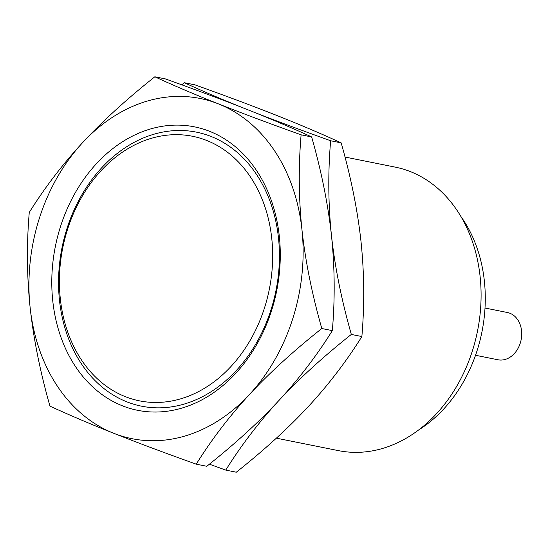 <?xml version="1.0" encoding="UTF-8"?>
<svg xmlns="http://www.w3.org/2000/svg" width="549" height="549" viewBox="0 0 549 549"><rect width="100%" height="100%" fill="white"/><g stroke="black" fill="none" stroke-linecap="round" stroke-linejoin="round"><path stroke-width="0.82" d="M60.321 298.759A134.93 105.333 101.3 0 1 152.094 138.108A134.93 105.333 101.3 0 1 271.755 238.39A134.93 105.333 -78.7 0 1 179.983 399.034A134.93 105.333 -78.7 0 1 60.321 298.759M59.498 300.427A139.755 109.093 -78.7 0 0 183.428 404.284A139.755 109.093 -78.7 0 0 278.48 237.902A139.755 109.093 -78.7 0 0 154.55 134.045A139.755 109.093 -78.7 0 0 59.498 300.427M279.304 236.228A144.572 112.861 101.3 0 1 180.978 408.353A144.572 112.861 101.3 0 1 52.766 300.914A144.572 112.861 -78.7 0 1 151.099 128.795A144.572 112.861 -78.7 0 1 279.304 236.228M218.475 103.905A173.484 135.431 -78.7 0 0 82.549 142.713A173.484 135.431 -78.7 0 0 30.113 307.385C33.551 338.795 40.166 371.714 49.959 406.13C68.948 414.893 90.16 423.931 113.602 433.243A173.484 135.431 101.3 0 1 30.113 307.385C26.846 276.01 26.558 244.367 29.262 212.449C44.675 187.758 62.435 164.508 82.549 142.713C102.773 120.938 126.867 98.964 154.832 76.791C173.82 85.555 195.039 94.593 218.475 103.905A173.484 135.431 -78.7 0 1 301.957 229.763A173.484 135.431 101.3 0 1 249.521 394.429A173.484 135.431 101.3 0 1 113.602 433.243C137.147 442.576 164.693 452.884 196.233 464.166C211.646 439.474 229.407 416.231 249.521 394.429C269.744 372.654 293.839 350.681 321.803 328.515C312.01 294.086 305.395 261.166 301.957 229.763C298.69 198.381 298.402 166.738 301.106 134.828C269.566 123.539 242.02 113.231 218.475 103.905M196.233 464.166L206.774 466.279C234.739 444.107 258.833 422.133 279.05 400.358C299.164 378.563 316.931 355.32 332.344 330.628C335.048 298.711 334.76 267.061 331.486 235.693C328.048 204.276 321.433 171.357 311.647 136.941C292.658 128.178 271.439 119.14 248.004 109.827C224.459 100.501 196.913 90.194 165.373 78.905L154.832 76.791M311.647 136.941L301.106 134.828M209.389 464.186L225.763 470.095C241.176 445.397 258.936 422.154 279.05 400.358C299.274 378.584 323.368 356.61 351.333 334.437C341.54 300.015 334.924 267.095 331.486 235.693C328.22 204.31 327.931 172.661 330.635 140.75C299.095 129.468 271.549 119.16 248.004 109.827C224.568 100.522 203.35 91.484 184.361 82.721L181.746 84.814M225.763 470.095L236.303 472.209C264.268 450.036 288.362 428.062 308.579 406.287C328.693 384.492 346.46 361.242 361.873 336.551C364.577 304.633 364.289 272.99 361.016 241.615C357.577 210.205 350.962 177.286 341.176 142.87L330.635 140.75M341.176 142.87C322.188 134.107 300.969 125.069 277.533 115.757C253.988 106.424 226.442 96.116 194.902 84.834L184.361 82.721M332.344 330.628L321.803 328.515M361.873 336.551L351.333 334.437M276.36 438.171L338.383 450.619A144.572 112.861 -78.7 0 0 480.107 276.538A144.572 112.861 101.3 0 0 395.287 167.136L345.005 157.041M418.098 430.32A134.93 105.333 -78.7 0 0 484.369 281.061A134.93 105.333 101.3 0 0 460.988 216.622M475.523 355.272L497.929 359.767A24.094 18.81 -78.7 0 0 521.55 330.752A24.094 18.81 101.3 0 0 507.413 312.518L485.007 308.023"/></g></svg>
